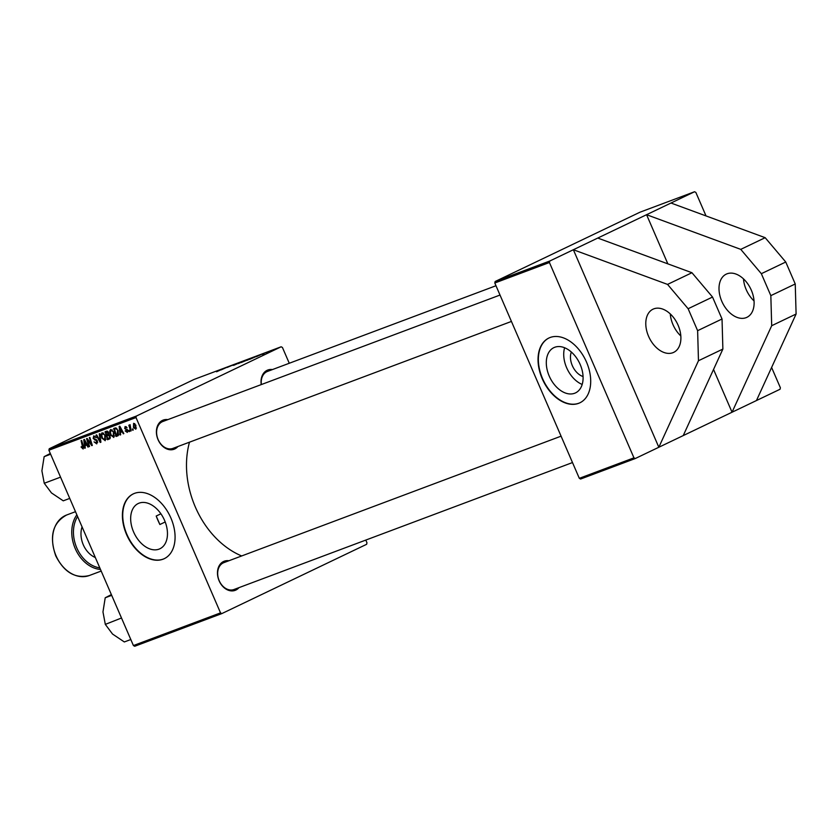<?xml version="1.0" encoding="UTF-8"?>
<svg xmlns="http://www.w3.org/2000/svg" width="838" height="838" viewBox="0 0 838 838"><rect width="100%" height="100%" fill="white"/><g stroke="black" fill="none" stroke-linecap="round" stroke-linejoin="round"><path stroke-width="1.26" d="M653.85 308.834A23.935 15.733 64.4 0 1 677.827 324.61A23.935 15.733 64.4 0 1 673.679 352.369A23.935 15.733 64.4 0 1 672.841 352.725A23.935 15.733 64.4 0 1 648.853 336.939A23.935 15.733 64.4 0 1 653.012 309.18A23.935 15.733 64.4 0 1 653.85 308.834M727.059 273.796A23.935 15.733 64.4 0 1 751.047 289.571A23.935 15.733 64.4 0 1 746.888 317.33A23.935 15.733 64.4 0 1 746.061 317.686A23.935 15.733 64.4 0 1 722.073 301.91A23.935 15.733 64.4 0 1 726.232 274.152A23.935 15.733 64.4 0 1 727.059 273.796M574.648 393.263A25.088 16.488 -115.6 0 0 575.528 392.886A25.088 16.488 -115.6 0 0 579.875 363.797A25.088 16.488 -115.6 0 0 554.746 347.267A25.088 16.488 -115.6 0 0 553.876 347.634A25.088 16.488 -115.6 0 0 549.519 376.723A25.088 16.488 -115.6 0 0 574.648 393.263M578.618 403.34A35.908 23.6 -115.6 0 0 579.875 402.806A35.908 23.6 -115.6 0 0 586.097 361.168A35.908 23.6 -115.6 0 0 550.126 337.494A35.908 23.6 -115.6 0 0 548.88 338.028A35.908 23.6 -115.6 0 0 542.647 379.666A35.908 23.6 -115.6 0 0 578.618 403.34M549.037 337.955A35.908 23.6 -115.6 0 0 543.024 379.635A35.908 23.6 -115.6 0 0 578.943 403.183A35.908 23.6 -115.6 0 0 580.032 402.732M159.021 549.141A25.088 16.488 -115.6 0 0 159.89 548.775A25.088 16.488 -115.6 0 0 164.248 519.675A25.088 16.488 -115.6 0 0 139.108 503.146A25.088 16.488 -115.6 0 0 138.239 503.512A25.088 16.488 -115.6 0 0 133.881 532.601A25.088 16.488 -115.6 0 0 159.021 549.141M162.981 559.218A35.908 23.6 -115.6 0 0 164.238 558.684A35.908 23.6 -115.6 0 0 170.47 517.046A35.908 23.6 -115.6 0 0 134.489 493.373A35.908 23.6 -115.6 0 0 133.242 493.907A35.908 23.6 -115.6 0 0 127.009 535.545A35.908 23.6 -115.6 0 0 162.981 559.218M133.41 493.833A35.908 23.6 -115.6 0 0 127.397 535.513A35.908 23.6 -115.6 0 0 163.305 559.061A35.908 23.6 -115.6 0 0 164.395 558.611M177.897 446.528A15.555 11.701 -110.6 0 1 174.817 448.927A15.555 11.701 -110.6 0 1 158.068 439.72A15.555 11.701 -110.6 0 1 162.467 420.393A15.555 11.701 -110.6 0 1 167.82 419.629M500.014 295.049L162.865 421.493A14.361 10.8 69.4 0 0 162.205 421.765A14.361 10.8 69.4 0 0 157.963 439.175A14.361 10.8 69.4 0 0 172.953 448.382A14.361 10.8 69.4 0 0 173.602 448.11M261.236 384.6A15.555 11.701 -110.6 0 1 267.092 370.333A15.555 11.701 -110.6 0 1 272.434 369.568M495.981 285.737L267.479 371.433A14.361 10.8 69.4 0 0 266.83 371.705A14.361 10.8 69.4 0 0 261.372 384.548M238.966 587.648A15.555 11.701 -110.6 0 1 235.887 590.046A15.555 11.701 -110.6 0 1 219.137 580.839A15.555 11.701 -110.6 0 1 223.537 561.512A15.555 11.701 -110.6 0 1 228.879 560.748M561.072 436.169L223.924 562.612A14.361 10.8 69.4 0 0 223.275 562.885A14.361 10.8 69.4 0 0 219.032 580.294A14.361 10.8 69.4 0 0 234.012 589.502A14.361 10.8 69.4 0 0 234.671 589.219M156.203 516.03L159.88 524.515A71.806 54.02 -110.6 0 1 157.942 520.325A71.806 54.02 -110.6 0 1 156.203 516.03L160.896 513.788M667.844 263.855L646.58 214.706L597.766 238.055L691.947 272.727L712.53 297.05L722.031 318.995L722.88 349.069L683.242 435.582L732.045 412.223L713.536 369.453M597.766 238.055L573.36 249.734L667.551 284.407L688.124 308.73L697.625 330.675L698.473 360.738L658.836 447.262L573.36 249.734L549.77 261.027L549.424 262.514L494.797 283.003L495.132 281.516L549.77 261.027M633.947 457.841L635.235 458.543L580.608 479.032L579.32 478.33L633.947 457.841L549.424 262.514M683.242 435.582L635.235 458.543M165.201 521.969L159.88 524.515M131.168 430.858L130.623 431.057L128.832 425.233L129.377 425.034L129.743 426.238L130.068 424.656L131.168 430.858M129.607 431.434L129.073 431.643L128.706 430.502L129.262 430.292L129.607 431.434M118.022 435.739L116.115 436.493L113.664 428.49L115.654 427.862L118.116 430.47L118.399 435.425L117.645 435.928L118.399 435.425M113.842 437.446L110.427 434.891L109.663 431.224L110.7 429.485L113.968 432.24L113.758 437.488M105.253 440.673L101.838 438.106L101.073 434.44L102.11 432.712L105.368 435.456L105.169 440.715M96.401 442.967L96.464 440.662L93.165 438.431L93.73 435.854L96.276 437.677L94.097 436.755L93.678 438.18L97.397 441.008L96.758 443.878L94.034 441.877L96.401 442.967L97.7 442.349L96.59 442.873M94.097 436.755L95.26 436.2L94.097 436.755M82.773 448.079L81.118 440.694L81.663 440.495L83.454 446.361L83.13 448.99L81.077 446.968L81.579 446.664L82.773 448.079L83.737 447.618L82.847 448.037M365.787 540.081L366.971 542.815L366.625 544.302L221.819 613.594L134.709 646.266L133.42 645.553L220.53 612.882L136.007 417.565L48.897 450.226L49.233 448.749L136.343 416.077L136.007 417.565M133.42 645.553L48.897 450.226M85.287 448.058L84.711 448.278L83.779 439.699L84.439 439.447L88.472 446.864L87.927 447.073L86.848 445.041L85.015 445.722L85.287 448.058M89.551 446.465L89.006 446.664L86.565 438.651L87.131 438.442L91.426 444.402L89.331 437.614L89.876 437.415L92.327 445.418L91.761 445.638L87.456 439.688L89.551 446.465M100.906 442.202L100.225 442.464L96.108 435.079L96.653 434.87L100.172 441.197L99.261 433.895L99.837 433.675L100.906 442.202M109.757 438.861L107.526 439.72L105.075 431.706L107.17 431.078L108.636 432.544L108.731 434.681L110.05 435.99L109.694 438.903M120.662 434.796L120.075 435.016L119.153 426.427L119.813 426.186L123.835 433.602L123.301 433.801L122.222 431.769L120.389 432.46L120.662 434.796M127.03 431.706L127.366 430.585L124.684 428.522L125.124 426.511L127.072 427.747L125.396 427.223L125.417 428.637L127.879 430.323L127.313 432.418L125.166 430.9L127.03 431.706L128.078 431.214L127.156 431.654M125.354 427.244L126.37 426.752L125.166 428.197M133.232 430.083L132.331 429.14L132.886 428.93L133.232 430.083M135.84 429.203L133.452 427.527L133.609 423.326L135.882 425.191L135.777 429.234M246.414 360.392L241.082 362.571L246.938 360.12M249.609 358.842L249.012 359.146M258.146 355.679L249.672 359.345L258.314 355.553M264.096 353.856L262.629 354.495L264.096 353.856M266.641 352.808L270.517 351.112L266.641 352.808M216.56 371.768L223.694 368.5L216.812 371.674M221.033 369.925L227.014 367.254L221.033 369.925M289.267 363.263L282.437 347.487L281.149 346.785L194.039 379.457L49.233 448.749M281.149 346.785L136.343 416.077M273.366 350.2L273.89 349.949M267.72 352.494L266.243 353.133L267.72 352.494M242.412 361.482L233.771 365.316L242.412 361.482M233.488 365.253L234.095 364.949M232.817 365.358L233.561 365.221M227.129 367.442L232.44 365.221L227.129 367.442M256.397 356.663L262.378 353.992L256.397 356.663M252.636 357.899L253.453 357.501M247.074 360.33L247.786 359.869M244.047 361.126L244.864 360.728M238.484 363.556L239.176 363.043M579.32 478.33L494.797 283.003M706.025 215.921L695.865 192.447L694.576 191.734L646.58 214.706L740.761 249.368L761.344 273.691L770.834 295.636L771.693 325.71L732.045 412.223L780.052 389.251L780.388 387.774L771.609 367.484M694.576 191.734L639.939 212.224L495.132 281.516M241.669 555.95A82.574 62.127 -110.6 0 1 189.493 442.181M220.53 612.882L221.819 613.594M273.303 350.106L269.647 351.813L272.853 350.452M224.395 368.427L221.986 369.506L224.395 368.427M259.759 355.155L257.36 356.234L259.759 355.155M256.019 356.443L250.981 358.79L256.019 356.443M256.512 356.485L257.381 355.951M250.981 358.392L247.776 359.994L250.981 358.392M247.419 359.67L245.377 360.623L247.419 359.67M244.612 360.979L242.392 362.006L244.612 360.979M242.392 361.618L239.186 363.221L242.392 361.618M243.586 361.335L244.109 360.906M85.277 448.005L84.711 448.278M88.451 446.822L87.927 447.073M87.267 444.653L85.015 445.722M84.648 442.171L84.921 444.716L86.387 444.171L84.397 440.442L84.648 442.171M89.53 446.413L89.006 446.664M91.29 442.055L90.755 442.317M92.306 445.366L91.761 445.638M89.31 441.364L88.776 441.626M97.072 440.379L96.464 440.662M95.679 439.322L94.495 439.887M100.895 442.139L100.225 442.464M100.749 440.924L100.172 441.197M102.362 437.855L101.838 438.106M102.027 433.99L101.073 434.44M105.316 435.331L102.404 433.644L103.661 433.047L101.754 434.88L102.393 437.939L104.698 439.856L106.049 439.206L104.823 439.793M104.698 439.856L104.802 435.571M110.155 438.463L107.526 439.72M105.913 432.439L106.677 434.943L107.547 434.608L108.112 432.775L105.913 432.439L107.934 431.476M107.997 431.539L106.824 432.094M108.94 433.644L107.547 434.608M106.96 435.875L107.788 438.578L109.307 437.96L109.506 436.179L108.102 435.446L106.96 435.875L109.129 434.838M109.233 434.901L108.102 435.446M110.375 437.446L108.793 438.201M110.951 434.639L110.427 434.891M110.616 430.763L109.663 431.224M113.905 432.104L110.993 430.428L112.25 429.821L110.344 431.654L110.983 434.723L113.287 436.629L114.638 435.99L113.413 436.567M113.287 436.629L113.392 432.356M120.651 434.733L120.075 435.016M122.631 431.381L120.389 432.46M120.023 428.909L120.295 431.455L121.761 430.9L119.771 427.181L120.023 428.909M118.43 435.393L116.115 436.493M116.576 428.228L114.502 429.224L116.377 435.362L118.839 434.262M116.807 428.428L114.502 429.224M118.074 430.376L116.011 428.805M117.069 435.1L117.561 430.627M125.731 430.753L125.208 431.004M127.889 430.334L127.366 430.585M127.627 429.863L127.041 430.145M129.597 431.392L129.073 431.643M133.221 430.03L132.697 430.282M131.147 430.805L130.623 431.057M133.975 427.275L133.452 427.527M133.891 424.038L133.954 427.233L135.4 428.574L135.337 425.39L133.891 424.038L134.782 423.609L133.891 424.038M136.447 428.071L135.4 428.574M564.623 347.749A25.088 16.488 -115.6 0 0 582.18 384.443M583.07 376.524A15.891 10.444 64.4 0 1 571.348 352.033M670.987 203.026L765.167 237.688L785.751 262.011L795.241 283.967L796.1 314.03L756.452 400.543M754.043 300.926A23.935 15.733 64.4 0 1 743.484 278.876M796.1 314.03L771.693 325.71M795.241 283.967L770.834 295.636M765.167 237.688L740.761 249.368M785.751 262.011L761.344 273.691M697.625 330.675L722.031 318.995M698.473 360.738L722.88 349.069M688.124 308.73L712.53 297.05M667.551 284.407L691.947 272.727M680.823 335.965A23.935 15.733 64.4 0 1 670.274 313.915M111.695 595.347L105.211 597.777L111.37 594.603M121.489 618.004L105.316 624.383L102.969 611.939L105.211 597.777M130.801 639.52L124.328 641.95L112.522 634.031L105.316 624.383M50.626 454.227L44.142 456.658L50.301 453.484M60.326 477.241L44.246 483.264L41.9 470.83L44.142 456.658M69.743 498.401L63.259 500.831L51.453 492.912L44.246 483.264M82.061 526.872A21.547 16.205 69.4 0 0 83.287 544.784A21.547 16.205 69.4 0 0 95.323 557.521M83.381 446.109L82.847 446.371M96.454 439.688L95.385 440.201M100.529 439.196L99.932 439.479M116.639 428.281L115.277 428.93M127.156 429.402L126.297 429.81M56.031 555.762A32.315 24.312 69.4 0 0 89.341 575.507C75.378 578.932 64.18 572.375 55.748 555.845C49.054 536.32 52.689 522.703 66.652 514.993A32.315 24.312 69.4 0 0 56.031 555.762M77.588 516.533A31.121 23.412 69.4 0 0 76.782 547.895A31.121 23.412 69.4 0 0 99.795 567.86M100.476 569.442A32.315 24.312 -110.6 0 1 75.231 548.565A32.315 24.312 -110.6 0 1 76.845 514.836M109.139 438.065L110.375 437.467M234.012 589.502L572.501 462.555M511.431 321.436L172.953 448.382M101.189 571.066L89.341 575.507M75.483 511.683L66.652 514.993"/></g></svg>
